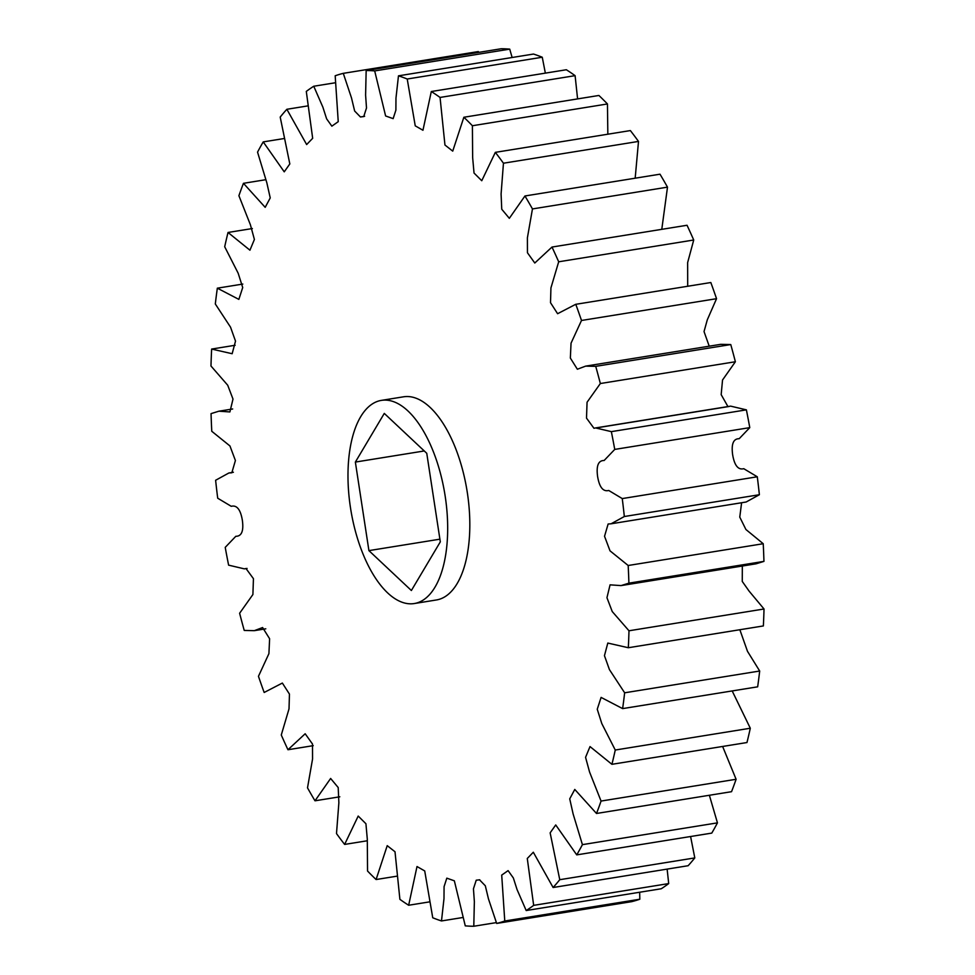 <?xml version="1.0" encoding="UTF-8"?>
<svg xmlns="http://www.w3.org/2000/svg" width="975" height="975" viewBox="0 0 975 975"><rect width="100%" height="100%" fill="white"/><g stroke="black" fill="none" stroke-linecap="round" stroke-linejoin="round"><path stroke-width="1.46" d="M414.217 603.549L436.361 599.978A102.899 47.677 -99.2 0 0 467.317 492.57A102.899 47.677 -99.2 0 0 403.589 396.801L381.444 400.372A102.899 47.677 80.8 0 1 445.173 496.141A102.899 47.677 80.8 0 1 414.217 603.549A102.899 47.677 80.8 0 1 350.488 507.78A102.899 47.677 80.8 0 1 381.444 400.372M763.949 561.381L628.899 583.16L621.051 585.597L756.088 563.806L763.949 561.381A432.181 200.228 -99.2 0 0 763.23 543.721L745.912 529.498L739.769 517.103L741.609 502.734M621.051 585.597L610.07 584.842L606.95 597.712L612.251 611.569L628.985 630.776A432.181 200.228 80.8 0 1 628.327 647.729L763.364 625.938A432.181 200.228 -99.2 0 0 764.022 608.997L749.117 591.143L742.267 581.441L742.328 566.024M628.327 647.729L607.803 643.061L604.451 655.675L609.436 669.618L624.646 692.798A432.181 200.228 80.8 0 1 622.623 708.606L757.66 686.827A432.181 200.228 -99.2 0 0 759.683 671.019L747.484 651.312L739.854 629.728M622.623 708.606L601.1 697.405L597.248 709.239L601.794 723.56L615.262 750.031A432.181 200.228 80.8 0 1 611.922 764.315L746.972 742.536A432.181 200.228 -99.2 0 0 750.299 728.24L732.188 690.934M611.922 764.315L590.021 746.582L585.561 757.331L589.582 772.078L601.063 801.06A432.181 200.228 80.8 0 1 596.505 813.479L731.543 791.688A432.181 200.228 -99.2 0 0 736.101 779.281L722.621 746.46M596.505 813.479L574.775 789.445L569.729 798.854L573.117 813.942L582.416 844.642A432.181 200.228 80.8 0 1 576.737 854.88L711.774 833.101A432.181 200.228 -99.2 0 0 717.454 822.863L709.373 795.271M576.737 854.88L555.726 824.947L550.144 832.845L559.76 879.694A432.181 200.228 80.8 0 1 553.105 887.506L688.143 865.715A432.181 200.228 -99.2 0 0 694.797 857.915L690.592 836.513M553.105 887.506L533.313 852.235L527.28 858.475L533.666 905.361A432.181 200.228 80.8 0 1 526.195 910.54L661.245 888.761A432.181 200.228 -99.2 0 0 668.704 883.582L667.132 869.103M526.195 910.54L517.055 889.566L513.35 877.963L508.097 870.626L501.711 875.111L504.77 921.009A432.181 200.228 80.8 0 1 496.677 923.435L631.715 901.656A432.181 200.228 -99.2 0 0 639.819 899.23L639.673 892.235M478.652 52.394L478.323 51.565L343.285 73.344L351.5 97.939L354.644 111.016L360.445 116.976L363.736 116.573L366.503 107.993L365.601 95.16L366.161 70.529L501.211 48.75A432.181 200.228 -99.2 0 1 509.73 49.14L374.692 70.919L385.612 115.964L393.144 118.633L395.887 110.151L395.972 98.122L398.47 75.831L533.508 54.052A432.181 200.228 -99.2 0 1 542.258 57.233L407.221 79.012L415.24 125.836L422.955 130.26L431.303 91.528L566.341 69.749A432.181 200.228 -99.2 0 1 575.104 75.66L440.054 97.439L444.953 145.019L452.729 151.125L463.856 117.256L598.906 95.465A432.181 200.228 -99.2 0 1 607.449 103.959L472.4 125.738L472.656 157.67L474.033 173.038L481.76 180.728L495.337 152.356L630.374 130.577A432.181 200.228 -99.2 0 1 638.503 141.424L503.453 163.215L501.089 194.013L501.747 209.235L509.328 218.327L524.952 195.975L660.002 174.196A432.181 200.228 -99.2 0 1 667.497 187.151L532.46 208.93L527.402 237.79L527.451 252.757L534.788 263.018L551.996 247.053L687.034 225.262A432.181 200.228 -99.2 0 1 693.725 240.008L558.687 261.788L550.936 287.905L550.509 302.689L557.602 313.718L575.689 304.322L710.653 282.555M512.131 57.501L509.73 49.14M545.354 73.137L542.258 57.233M577.59 98.902L575.104 75.66M607.839 134.209L607.449 103.959M635.176 178.206L638.503 141.424M661.781 229.344L667.497 187.151M687.704 286.26L687.643 262.58L693.725 240.008M709.215 346.186L704.035 331.573L707.289 319.837L716.54 298.691A432.181 200.228 -99.2 0 0 710.824 282.531M730.763 344.565L720.696 344.333L585.646 366.125L595.725 366.344L730.763 344.565A432.181 200.228 -99.2 0 1 735.382 361.749L600.344 383.528L587.06 402.248L586.511 418.129L593.97 428.281L595.591 427.928L611.349 431.645L746.387 409.853L730.641 406.136L595.591 427.928M727.935 406.575L721.171 394.643L722.536 380.006L735.382 361.749M759.379 494.727L624.329 516.518L611.081 523.794L746.119 502.015L759.379 494.727A432.181 200.228 -99.2 0 0 757.295 476.787L743.767 468.695C738.172 470.121 734.467 465.477 732.652 454.777C731.177 444.039 733.358 438.677 739.184 438.701L749.775 427.635A432.181 200.228 -99.2 0 0 746.387 409.853M611.081 523.794L608.132 524.002L604.537 536.287L610.021 550.838L628.18 565.5L763.23 543.721M628.985 630.776L764.022 608.997M624.646 692.798L759.683 671.019M615.262 750.031L750.299 728.24M601.063 801.06L736.101 779.281M582.416 844.642L717.454 822.863M559.76 879.694L694.797 857.915M533.666 905.361L668.704 883.582M504.77 921.009L639.819 899.23M496.677 923.435L488.451 898.84L485.318 885.775L479.517 879.816L476.227 880.206L473.448 888.798L474.362 901.631L473.789 926.25L496.348 922.606M473.789 926.25A432.181 200.228 80.8 0 1 465.27 925.86L454.35 880.815L446.818 878.158L444.076 886.641L443.991 898.658L441.492 920.948L462.869 917.499M441.492 920.948A432.181 200.228 80.8 0 1 432.742 917.767L424.722 870.943L417.008 866.531L408.659 905.251L429.646 901.863M408.659 905.251A432.181 200.228 80.8 0 1 399.896 899.34L395.009 851.76L387.221 845.654L376.094 879.535L397.41 876.098M376.094 879.535A432.181 200.228 80.8 0 1 367.551 871.041L367.295 839.109L365.93 823.741L358.203 816.063L344.626 844.423L367.161 840.791M344.626 844.423A432.181 200.228 80.8 0 1 336.497 833.576L338.873 802.766L338.203 787.544L330.635 778.464L314.998 800.804L339.824 796.794M314.998 800.804A432.181 200.228 80.8 0 1 307.503 787.849L312.561 759.001L312.5 744.035L305.175 733.761L287.966 749.738L313.219 745.656M287.966 749.738A432.181 200.228 80.8 0 1 281.275 734.992L289.014 708.874L289.453 694.102L282.36 683.061L264.176 692.469A432.181 200.228 80.8 0 1 258.46 676.309L268.917 653.628L269.612 638.735L262.604 627.547L254.304 630.667L244.238 630.435A432.181 200.228 80.8 0 1 239.618 613.251L252.903 594.531L253.439 578.663L245.98 568.498L244.359 568.864L228.613 565.147A432.181 200.228 80.8 0 1 225.225 547.365L235.816 536.299C241.642 536.323 243.823 530.961 242.348 520.223C240.533 509.523 236.827 504.879 231.233 506.305L217.705 498.213A432.181 200.228 80.8 0 1 215.621 480.273L228.881 472.985L231.818 472.79L235.414 460.505L229.942 445.953L211.77 431.279A432.181 200.228 80.8 0 1 211.051 413.619L218.912 411.194L229.893 411.938L233.001 399.08L227.711 385.222L210.978 366.003A432.181 200.228 80.8 0 1 211.636 349.062L232.16 353.718L235.511 341.116L230.527 327.161L215.317 303.981A432.181 200.228 80.8 0 1 217.34 288.173L238.851 299.386L242.714 287.54L238.168 273.219L224.701 246.76A432.181 200.228 80.8 0 1 228.028 232.464L249.941 250.197L254.402 239.46L250.38 224.713L238.899 195.719A432.181 200.228 80.8 0 1 243.457 183.312L265.188 207.334L270.233 197.925L266.845 182.837L257.546 152.137A432.181 200.228 80.8 0 1 263.226 141.899L284.237 171.832L289.819 163.934L280.203 117.085A432.181 200.228 80.8 0 1 286.857 109.285L306.65 144.556L312.67 138.304L306.296 91.418A432.181 200.228 80.8 0 1 313.755 86.239L322.896 107.213L326.613 118.828L331.853 126.165L338.24 121.668L335.181 75.77A432.181 200.228 80.8 0 1 343.285 73.344M235.146 345.272L211.636 349.062M242.812 284.066L217.34 288.173M252.379 228.54L228.028 232.464M265.627 179.729L243.457 183.312M284.408 138.487L263.226 141.899M307.868 105.897L286.857 109.285M335.327 82.765L313.755 86.239M716.54 298.691L581.502 320.47L571.045 343.163L570.351 358.057L577.358 369.232L585.646 366.125M749.775 427.635L614.737 449.414L604.147 460.48C598.321 460.456 596.139 465.818 597.614 476.568C599.418 487.268 603.135 491.9 608.729 490.474L622.257 498.578L757.295 476.787M622.257 498.578A432.181 200.228 80.8 0 1 624.329 516.518M611.349 431.645A432.181 200.228 80.8 0 1 614.737 449.414M595.725 366.344A432.181 200.228 80.8 0 1 600.344 383.528M575.774 304.31A432.181 200.228 80.8 0 1 581.502 320.47M551.996 247.053A432.181 200.228 80.8 0 1 558.687 261.788M524.952 195.975A432.181 200.228 80.8 0 1 532.46 208.93M495.337 152.356A432.181 200.228 80.8 0 1 503.453 163.215M463.856 117.256A432.181 200.228 80.8 0 1 472.4 125.738M431.303 91.528A432.181 200.228 80.8 0 1 440.054 97.439M398.47 75.831A432.181 200.228 80.8 0 1 407.221 79.012M366.161 70.529A432.181 200.228 80.8 0 1 374.692 70.919M628.18 565.5A432.181 200.228 80.8 0 1 628.899 583.16M426.758 453.302L440.31 541.856L411.377 590.509L368.916 550.619L355.363 462.077L384.284 413.412L426.758 453.302M355.363 462.077L424.259 450.962M368.916 550.619L439.896 539.175M479.761 879.779L479.018 879.889M254.304 630.667L265.785 628.814M244.359 568.864L247.065 568.425M228.881 472.985L233.391 472.266M218.912 411.194L232.672 408.976M361.189 116.854L364.601 116.305M360.945 116.89L364.613 116.293M575.689 304.322L710.738 282.543M597.041 427.781L729.02 406.502"/></g></svg>
